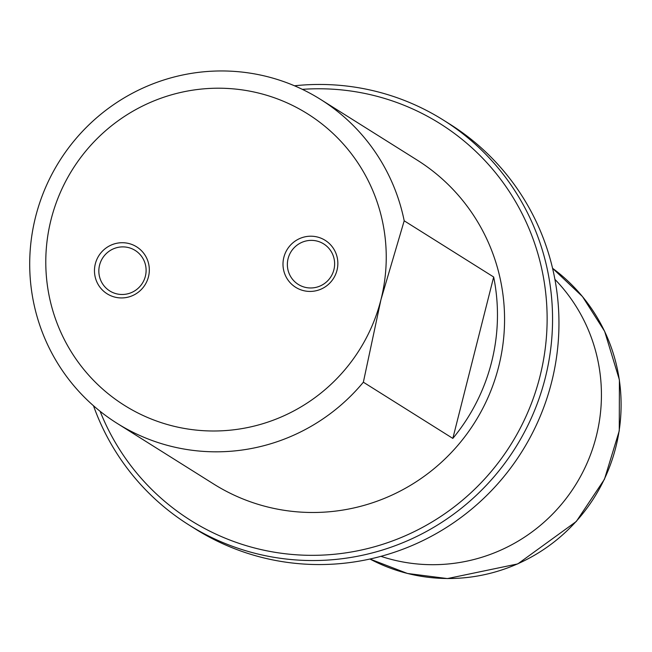 <?xml version="1.0" encoding="UTF-8"?>
<svg xmlns="http://www.w3.org/2000/svg" width="652" height="652" viewBox="0 0 652 652"><rect width="100%" height="100%" fill="white"/><g stroke="black" fill="none" stroke-linecap="round" stroke-linejoin="round"><path stroke-width="0.98" d="M95.322 263.864A27.734 27.302 122.1 0 1 128.689 243.481A27.734 27.302 122.1 0 1 148.469 276.79A27.734 27.302 122.1 0 1 115.102 297.173A27.734 27.302 122.1 0 1 95.322 263.864M283.848 257.353A27.734 27.302 122.1 0 1 317.214 236.969A27.734 27.302 122.1 0 1 336.994 270.278A27.734 27.302 122.1 0 1 303.628 290.662A27.734 27.302 122.1 0 1 283.848 257.353M380.939 299.716A172.144 169.471 122.1 0 1 97.034 383.857A172.144 169.471 122.1 0 1 170.058 95.241A172.144 169.471 122.1 0 1 380.939 299.716L363.36 382.202L452.83 438.405A191.272 188.306 -57.9 0 0 491.575 362.162A191.272 188.306 -57.9 0 0 493.67 277.002L404.199 220.8L380.939 299.716M320.597 99.43L417.166 160.09A191.272 188.306 122.1 0 1 498.674 366.62A191.272 188.306 122.1 0 1 213.677 484.02L117.107 423.352A191.272 188.306 122.1 0 1 59.397 161.223A191.272 188.306 122.1 0 1 320.597 99.43A191.272 188.306 122.1 0 1 404.199 220.8M363.36 382.202A191.272 188.306 122.1 0 1 117.107 423.352M100.115 411.298A234.304 230.669 -57.9 0 0 377.475 545.911A234.304 230.669 -57.9 0 0 544.029 280.784A234.304 230.669 -57.9 0 0 302.349 89.348M294.476 85.787A239.088 235.38 122.1 0 1 443.311 120.049L449.701 124.059A239.088 235.38 122.1 0 1 551.592 382.227A239.088 235.38 122.1 0 1 195.347 528.968L188.95 524.958A239.088 235.38 122.1 0 1 93.489 405.748M443.311 120.049A239.088 235.38 122.1 0 1 515.447 447.704A239.088 235.38 122.1 0 1 188.95 524.958M493.67 277.002L452.83 438.405M316.848 241.028A23.912 23.537 -57.9 0 0 298.274 284.419A23.912 23.537 -57.9 0 0 330.923 276.692A23.912 23.537 -57.9 0 0 316.848 241.028M128.322 247.54A23.912 23.537 -57.9 0 0 109.748 290.931A23.912 23.537 -57.9 0 0 142.397 283.204A23.912 23.537 -57.9 0 0 128.322 247.54M369.945 559.025A172.112 169.447 -57.9 0 0 594.388 497.289A172.112 169.447 -57.9 0 0 552.57 268.298L582.472 296.554L604.64 331.322L619.4 379.863L619.27 430.809L604.453 479.277L576.295 521.478L517.778 563.907L447.402 578.577L407.443 573.467L369.928 559.025M380.931 556.327A168.216 165.608 -57.9 0 0 575.317 485.316A168.216 165.608 -57.9 0 0 554.909 279.366"/></g></svg>
